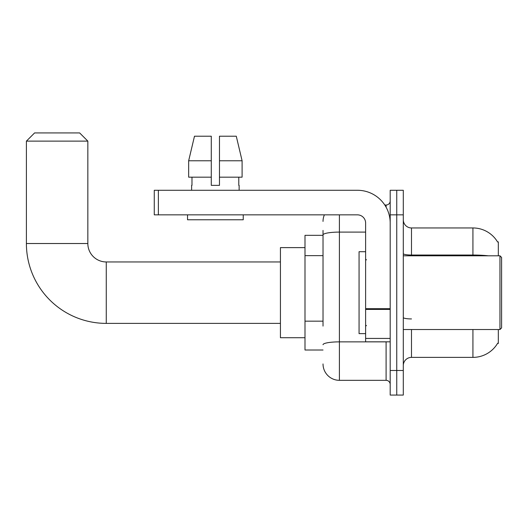 <?xml version="1.0" encoding="UTF-8"?>
<svg xmlns="http://www.w3.org/2000/svg" width="528" height="528" viewBox="0 0 528 528"><rect width="100%" height="100%" fill="white"/><g stroke="black" fill="none" stroke-linecap="round" stroke-linejoin="round"><path stroke-width="0.79" d="M498.326 255.809L498.326 241.883L497.581 241.982A28.67 28.67 0 0 0 472.93 227.957L411.49 227.957A8.191 8.191 0 0 1 403.3 219.767A8.191 8.191 0 0 0 411.49 227.957L411.49 255.809M498.326 329.531L498.326 343.457L497.66 343.213A28.67 28.67 0 0 1 472.93 357.383A28.67 28.67 0 0 0 497.515 343.457M323.024 250.721L323.024 230.413L323.024 235.33L304.999 235.33L304.999 350.011L323.024 350.011M411.49 329.531L411.49 357.383A8.191 8.191 0 0 0 403.3 365.574A8.191 8.191 0 0 1 411.49 357.383L472.93 357.383L472.93 329.531M396.746 370.491L396.746 395.069L403.3 395.069L403.3 370.491L396.746 370.491L396.746 395.069L390.192 395.069L390.192 370.491L396.746 370.491L396.746 214.85L396.746 370.491M390.192 370.491L390.192 190.278L396.746 190.278L396.746 214.85L396.746 190.278L403.3 190.278L403.3 370.491M323.024 326.086L323.024 230.413M339.405 214.85L339.405 380.325L386.1 380.325L386.1 341.821M384.793 205.022L386.1 205.022A4.099 4.099 0 0 0 390.192 200.924M390.192 384.417A4.099 4.099 0 0 0 386.1 380.325M323.024 221.404A16.381 16.381 0 0 1 324.39 214.85M339.405 380.325A16.381 16.381 0 0 1 323.024 363.937M219.476 185.361L211.286 185.361L219.476 185.361L211.286 185.361L219.476 185.361L219.476 136.211L236.28 136.211L242.101 160.783L242.101 177.17L219.476 177.17M211.286 160.783L211.286 177.17L211.286 160.783L188.661 160.783L194.482 136.211L188.661 160.783L194.482 136.211L211.286 136.211L211.286 185.361M280.427 323.387L106.267 323.387A79.867 79.867 0 0 1 26.4 243.52L26.4 141.128L34.591 132.931L79.649 132.931L87.839 141.128L26.4 141.128M106.267 323.387L106.267 261.954A18.434 18.434 0 0 1 87.839 243.52L87.839 141.128M304.999 247.619L280.427 247.619L280.427 337.722L304.999 337.722M390.192 341.821L365.62 341.821L365.62 308.695L390.192 308.695L390.192 223.04A32.769 32.769 0 0 0 357.423 190.278L158.367 190.278L158.367 214.85L357.423 214.85A8.191 8.191 0 0 1 365.62 223.04L365.62 308.695M158.367 214.85L154.275 214.85L154.275 190.278L158.367 190.278M191.624 185.361L191.981 185.361L191.624 185.361L191.624 190.278M239.138 185.361L238.781 185.361L239.138 185.361L239.138 190.278M238.781 177.17L238.781 185.361M191.981 185.361L191.981 177.17M187.532 214.85L187.532 219.767L243.236 219.767L243.236 214.85M211.286 177.17L188.661 177.17L188.661 160.783M242.101 177.17L242.101 160.783L219.476 160.783M242.101 160.783L236.28 136.211L242.101 160.783M499.963 255.809L501.6 257.446L501.6 327.895L499.963 329.531L499.963 255.809L403.3 255.809M365.62 251.711L359.066 251.711L359.066 333.63L365.62 333.63M323.024 255.638L304.999 255.638M323.024 321.169L304.999 321.169M497.581 241.982A28.67 28.67 0 0 0 472.93 227.957L472.93 255.031L411.49 255.031A8.191 1.426 -0 0 1 403.3 253.612M488.288 255.809A28.67 4.976 180 0 0 472.93 255.031L472.93 255.809M403.3 214.85L390.192 214.85M411.49 318.932A8.191 1.426 0 0 1 403.3 317.506M387.519 341.821A4.099 0.713 0 0 1 386.1 341.867L339.405 341.867A16.381 2.845 180 0 0 323.024 344.711M323.024 234.94A16.381 2.845 180 0 1 339.405 232.096L365.62 232.096M386.1 207.181L386.1 205.022M26.4 243.52L87.839 243.52M390.192 309.408L365.62 309.408M365.62 338.435L390.192 338.435M280.427 261.954L106.267 261.954M403.3 329.531L499.963 329.531M366.439 259.901L365.62 259.083M366.439 325.439L365.62 326.258"/></g></svg>
